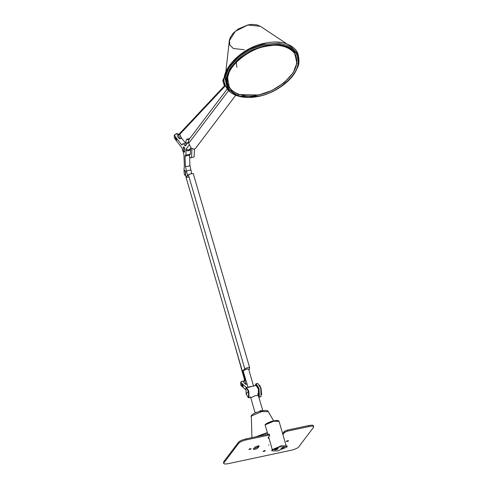 <?xml version="1.0" encoding="UTF-8"?>
<svg xmlns="http://www.w3.org/2000/svg" width="488" height="488" viewBox="0 0 488 488"><rect width="100%" height="100%" fill="white"/><g stroke="black" fill="none" stroke-linecap="round" stroke-linejoin="round"><path stroke-width="0.73" d="M243.286 371.35L242.31 371.057L185.946 177.04L188.405 174.777L190.454 173.85L193.285 173.673L249.649 367.69L249.478 369.068L248.813 369.745M242.31 371.057L245.982 368.153L248.496 367.507L249.649 367.69M227.231 89.017L188.917 139.641L188.405 142.636L191.04 147.882L194.059 149.352L195.462 148.474L235.747 95.245M232.142 93.464L235.326 94.965M260.702 26.511L256.657 24.784L252.082 24.4L247.977 24.925L235.362 31.299L229.195 41.047M180.377 136.506L181.17 137.524M175.393 137.567L176.186 138.586L176.26 140.556L175.466 139.537L175.393 137.567L176.009 137.39M176.26 140.556L176.711 140.507M271.816 450.82L271.901 449.808L281.179 445.837L287.054 445.989L287.164 446.361L281.289 446.215L272.011 450.18L271.816 450.82L277.69 450.967L286.968 446.996L287.164 446.361M274.683 449.54L277.959 448.588M280.911 448.216L284.187 447.264M276.8 448.685L278.148 448.875L275.946 449.814L274.549 449.784L276.8 448.685M282.18 448.49L280.826 448.301L283.034 447.362L284.425 447.398L282.18 448.49M248.014 397.482L249.02 397.531L248.776 391.053L246.495 387.472L245.995 388.003M246.495 387.472L256.09 385.428L258.372 389.009L258.481 395.628L255.523 395.53L250.771 397.842L250.448 396.854M259.573 385.099L261.086 388.369L261.599 394.603M258.579 395.963L258.451 388.905L256.017 385.075L255.529 385.544M258.359 396.073L259.012 395.762L258.75 388.838L256.017 385.075M258.957 397.275L259.366 396.976L259.043 388.454L256.041 383.739L255.108 385.636M258.927 397.281L261.062 396.616L260.738 388.088L257.737 383.379L256.041 383.739M261.611 394.298L260.995 388.363L259.714 385.374M269.089 438.566L268.095 438.01L269.638 435.589C269.84 435.144 269.211 435.058 267.741 435.326L246.556 439.834C242.701 440.762 240.12 441.866 238.821 443.147L223.839 462.947C223.333 464.058 224.907 464.271 228.573 463.6L290.897 450.332C294.746 449.411 297.326 448.307 298.625 447.026L313.607 427.226L313.485 425.701M313.607 427.226C314.12 426.115 312.54 425.896 308.874 426.573L287.688 431.081L284.596 432.405L282.9 434.552M269.638 435.589L269.413 434.381M223.547 461.953L223.675 463.478L223.547 461.953L238.534 442.146C239.834 440.871 242.414 439.767 246.263 438.84L267.454 434.332C268.918 434.064 269.553 434.149 269.346 434.595M259.171 446.197L257.829 448.027C256.291 449.167 254.797 449.57 253.339 449.235L254.919 447.148C257.536 445.947 258.878 445.745 258.945 446.55L258.658 445.55M264.496 450.668C265.765 450.601 265.588 450.839 263.959 451.382C262.69 451.455 262.873 451.217 264.496 450.668L265.38 450.692M263.959 451.382L263.075 451.363M287.688 440.749C288.957 440.682 288.78 440.92 287.151 441.463C285.883 441.536 286.066 441.298 287.688 440.749L288.573 440.774M287.151 441.463L286.267 441.439M250.295 448.71C251.564 448.637 251.381 448.875 249.758 449.424C248.49 449.491 248.673 449.253 250.295 448.71L251.18 448.734M249.758 449.424L248.874 449.399M268.601 445.251L268.851 444.922L268.601 445.251M282.613 433.558L284.303 431.41L287.395 430.087L308.587 425.579C312.253 424.902 313.827 425.121 313.32 426.231M268.248 437.425L268.796 437.571M253.626 448.466L255.261 448.21L257.542 447.032L258.097 446.044M246.153 394.151L248.288 397.506L248.599 397.287L248.374 391.224L246.239 387.868L245.928 388.088L246.153 394.151L248.374 391.224M246.239 387.868L248.697 391.15L248.929 397.22L248.288 397.506M244.043 50.002L243.896 49.483M242.414 383.885L241.749 384.166L242.518 384.831L242.573 387.118L243.189 386.984M242.725 386.941L241.956 386.276L241.749 384.166M245.879 380.268L245.33 380.268M247.239 384.038L245.745 384.355L243.75 382.641L243.841 380.847L244.708 380.402M243.841 380.847C244.207 380.207 244.677 380.61 245.25 382.061L245.745 384.355M244.775 380.463L245.391 380.347L244.793 380.475M240.73 382.415L246.373 387.515M241.981 384.038L242.81 384.757L243.244 387.533L245.543 389.515M245.543 389.546L243.244 387.533M244.067 380.963L241.609 381.488L240.688 382.61L240.981 385.581L242.066 386.52M242.798 387.069L243.213 387.222M181.03 138.507L180.279 138.665L181.036 138.604L180.658 136.317C180.139 134.719 179.657 134.096 179.206 134.45M179.535 138.921L180.279 138.665L179.535 138.921L177.48 136.286L177.711 134.767L179.389 134.322M177.711 134.767C178.157 134.42 178.645 135.036 179.163 136.634L179.535 138.824M180.859 137.11L185.586 143.179M188.295 142.106L185.367 145.973L184.659 145.32C183.86 143.826 183.189 143.381 182.652 143.984L187.63 142.758M190.716 147.992L190.344 154.055L189.527 155.221L189.905 165.395L191.692 173.551M190.344 154.055L185.416 155.282L185.855 155.007L186.227 148.944L189.411 144.735M182.652 143.984L181.798 145.028L176.266 137.933L176.735 141.172L181.902 147.797L183.433 152.738L183.921 154.745L184.373 166.03L184 169.47L184.232 173.972L186.233 176.54M187.642 176.003L185.422 166.353L185.037 156.178L185.855 155.007M182.341 144.71L181.798 145.028M183.531 147.01C183.939 146.674 184.379 147.242 184.854 148.706L184.726 152.036C184.324 152.36 183.878 151.792 183.409 150.341L183.281 147.065L183.701 146.894M184.348 170.373C184.757 170.037 185.196 170.605 185.672 172.069L185.544 175.399C185.135 175.723 184.696 175.155 184.22 173.704L184.098 170.428L184.519 170.257M185.91 145.101L185.367 145.973M186.227 148.944L187.282 149.798L188.606 149.956L190.363 148.669M184.659 145.32L186.154 144.515M190.674 149.639L188.636 150.768L186.19 150.591M174.326 135.091L176.266 137.933M183.281 147.065C183.689 146.742 184.129 147.309 184.604 148.761L184.726 152.036M185.416 155.282L185.928 155.178M189.972 154.318L189.625 154.391M184.098 170.428C184.507 170.105 184.946 170.672 185.422 172.124L185.544 175.399M189.527 155.221L185.037 156.178M174.423 137.689L175.521 139.611M188.636 140.087L186.995 139.111L186.392 139.537L185.611 143.173M189.6 157.185L190.991 157.868L191.595 157.447L191.912 148.883M189.734 138.561L186.995 139.111M190.991 157.868L194.084 156.916L194.547 149.2M236.887 67.283L236.314 62.397M223.236 79.135L224.401 77.592L223.236 79.135L225.541 86.071L224.108 85.016L224.541 83.613L223.236 79.135L222.809 80.538L224.108 85.016M250.911 24.626L247.916 25.242L248.002 24.925M258.835 96.112C276.293 93.483 297.802 75.561 297.942 63.519C301.273 50.801 283.626 41.206 265.856 46.067C248.398 48.696 226.889 66.618 226.749 78.659C223.419 91.378 241.066 100.973 258.835 96.112M258.731 94.8C275.604 92.263 296.393 74.938 296.533 63.306C299.748 51.014 282.692 41.736 265.515 46.439C248.648 48.977 227.859 66.301 227.719 77.94C224.504 90.231 241.56 99.503 258.731 94.8M272.786 421.107L270.321 421.827M278.502 420.851L273.634 420.918M273.591 420.93L265.466 424.639M266.393 424.017L266.106 424.389L266.393 424.017M259.951 410.762L262.843 410.683L257.725 393.554M256.231 412.476L256.163 412.11L256.231 412.476M248.587 369.446C248.807 368.965 248.124 368.873 246.538 369.16L243.128 370.819L247.88 387.173M248.118 387.521L251.57 386.472C253.083 385.947 253.73 385.91 253.504 386.374M286.06 445.428L279.063 421.333L273.774 421.205L265.423 424.774L265.246 425.347L267.839 434.259M267.43 432.868L256.828 436.595M265.24 425.316L265.405 424.712L273.756 421.144L279.051 421.303M227.487 86.339L233.801 91.915M243.073 49.611L233.337 48.489L229.793 45.03L229.476 39.638L225.773 72.163M265.856 46.049C283.644 41.175 301.31 50.782 297.979 63.513C297.832 75.561 276.306 93.501 258.835 96.136C241.048 101.004 223.382 91.396 226.713 78.666C226.859 66.618 248.386 48.678 265.856 46.049C283.644 41.175 301.31 50.782 297.979 63.513C297.832 75.561 276.306 93.501 258.835 96.136C241.048 101.004 223.382 91.396 226.713 78.666C226.859 66.618 248.386 48.678 265.856 46.049M286.596 43.694L260.379 26.303L248.179 25.059M188.685 177.107C186.617 177.498 185.733 177.376 186.038 176.741L188.405 174.777L191.326 173.624L193.285 173.74M188.405 174.777L244.769 368.794M188.679 143.313L228.567 90.603M267.741 435.326L267.454 434.332M246.263 438.84L246.556 439.834M287.395 430.087L287.688 431.081M308.874 426.573L308.587 425.579M238.821 443.147L238.534 442.146M284.596 432.405L284.303 431.41M282.955 433.191L283.247 434.186M257.829 448.027L257.542 447.032M247.227 383.934L245.732 384.251M240.981 385.581L242.286 386.734M178.779 134.45L177.736 133.822L175.277 134.346L174.295 135.408L174.399 138.177M185.422 166.353L188.118 166.457L189.905 165.395M190.71 170.184L188.758 170.275L186.227 171.136M294.416 52.515L296.899 63.159L293.19 72.681L284.278 82.624L271.718 90.579L258.671 95.02L238.437 94.556L231.159 90.201L227.542 83.814C222.76 71.76 244.177 49.928 265.74 46.287L273.323 45.256C278.251 44.975 282.637 45.53 286.486 46.915C289.982 48.22 292.623 50.087 294.416 52.515M229.226 86.98L227.554 77.641L229.262 71.864M237.308 60.829L239.327 58.993M251.07 416.66C250.96 414.763 254.358 412.866 261.257 410.975C265.765 410.164 268.113 410.39 268.302 411.652L261.745 411.604L251.314 416.063L251.924 437.638M255.895 436.79L267.345 432.563M296.326 64.483L297.052 61.451M265.557 44.225L278.892 43.157L290.598 46.275L297.589 53.326L298.839 62.324L297.094 68.314C299.394 64.691 299.571 59.53 297.625 52.826L295.978 50.105C289.189 42.645 278.855 40.333 264.972 43.164C240.639 47.464 217.306 72.328 225.724 86.48L227.341 89.164C229.787 92.354 233.325 94.635 237.955 95.996L227.286 88.828L224.999 78.031L228.927 67.923L238.382 57.383L251.71 48.94L265.557 44.225M237.955 95.996L238.681 96.209C244.799 97.868 251.479 97.917 258.719 96.349C274.213 93.464 292.037 81.087 296.796 69.009L298.51 63.123L297.277 54.278L290.409 47.354L278.904 44.292L265.801 45.341L252.198 49.971L239.102 58.267L229.811 68.625L225.95 78.556L228.195 89.17L238.681 96.209L258.652 96.337M226.774 86.468L224.962 76.537L226.633 70.754M258.28 96.13L249.923 97.234M250.625 397.354L248.685 397.763M240.633 382.482L241.505 381.427L243.994 380.921M240.919 385.459L240.627 382.513M185.66 145.363L188.27 141.91M190.241 148.846L191.009 147.827M185.879 155.19L185.483 155.269M174.253 135.164L176.308 133.694L177.577 133.712L178.767 134.432M174.332 137.988L174.228 135.249M225.224 85.967L179.346 134.798M224.626 85.668L178.693 134.56M229.183 41.157L230.251 37.472L233.136 33.263L238.211 28.999L247.977 24.925M255.151 412.921L250.771 397.842M253.565 386.106L248.654 369.215M268.613 436.943L272.249 449.442M268.302 411.652L273.658 420.906M244.787 380.701L234.636 344.638M242.817 371.325L245.391 380.481M279.044 421.272C278.715 420.351 276.903 420.235 273.609 420.918C270.468 421.388 263.874 424.334 265.228 425.286M296.796 69.009L297.094 68.314M264.746 43.536L250.503 48.501L238.315 56.364L228.524 67.728L225.761 74.664"/></g></svg>
